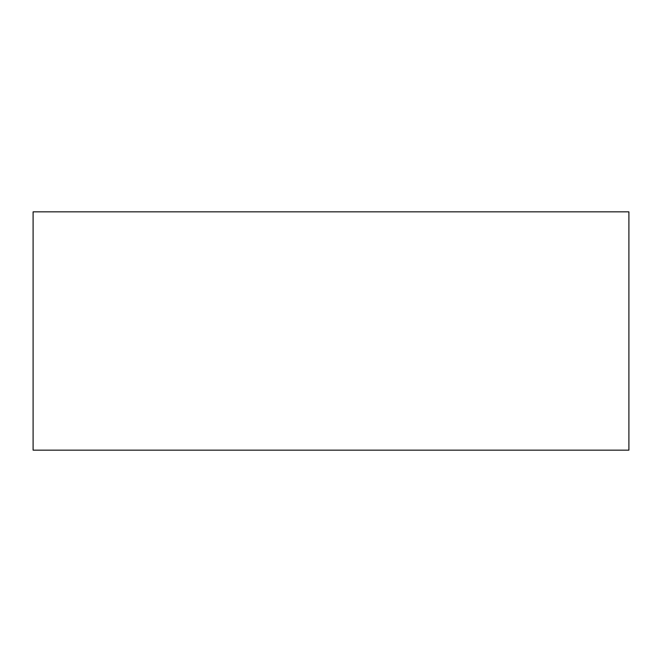 <?xml version="1.0" encoding="UTF-8"?>
<svg xmlns="http://www.w3.org/2000/svg" width="662" height="662" viewBox="0 0 662 662"><rect width="100%" height="100%" fill="white"/><g stroke="black" fill="none" stroke-linecap="round" stroke-linejoin="round"><path stroke-width="0.99" d="M33.1 211.84L33.1 450.16L628.9 450.16L628.9 211.84L33.1 211.84"/></g></svg>
